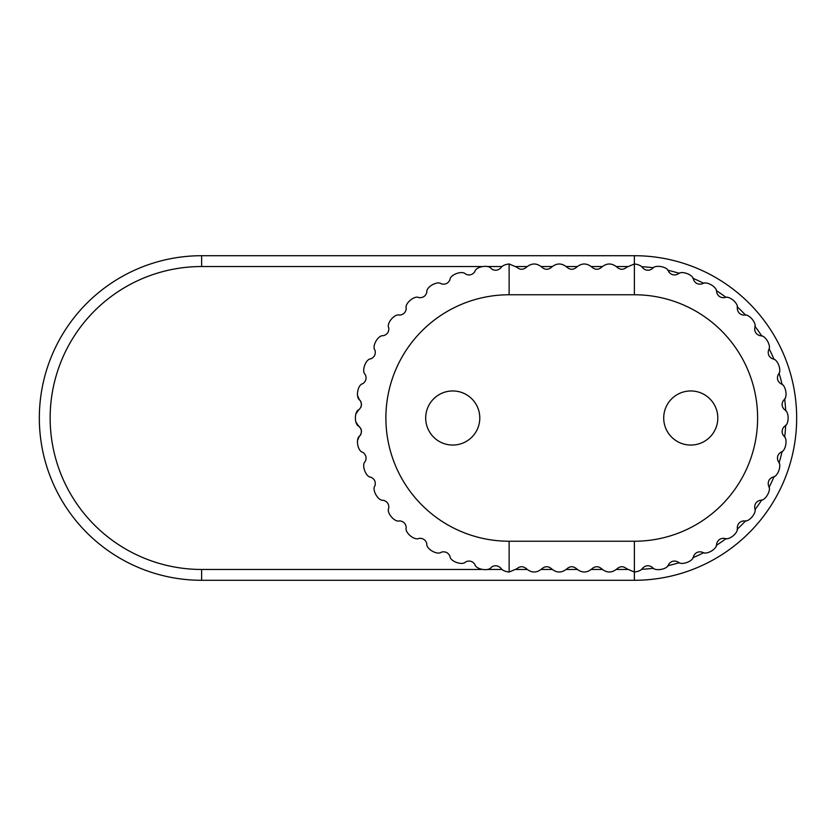 <?xml version="1.0" encoding="UTF-8"?>
<svg xmlns="http://www.w3.org/2000/svg" width="836" height="836" viewBox="0 0 836 836"><rect width="100%" height="100%" fill="white"/><g stroke="black" fill="none" stroke-linecap="round" stroke-linejoin="round"><path stroke-width="1.25" d="M359.062 426.37C354.161 424.751 354.161 411.249 359.062 409.63L360.974 407.101L359.062 409.63C361.821 406.704 362.103 403.548 359.898 400.183L360.713 401.364L359.898 400.193C355.342 397.737 357.683 384.445 362.803 383.703C366.022 381.289 366.847 378.238 365.259 374.538C361.194 371.341 365.813 358.665 370.975 358.811C374.57 357.003 375.907 354.14 374.988 350.221C371.55 346.365 378.29 334.682 383.358 335.727C387.214 334.567 389.022 331.976 388.792 327.963C386.075 323.563 394.749 313.228 399.556 315.141C403.548 314.66 405.784 312.434 406.254 308.432C404.342 303.635 414.687 294.962 419.076 297.668C423.1 297.898 425.691 296.09 426.841 292.234C425.796 287.176 437.479 280.426 441.345 283.864C445.264 284.794 448.127 283.456 449.935 279.861C449.778 274.689 462.465 270.08 465.662 274.135C469.362 275.723 472.413 274.908 474.827 271.679C475.569 266.569 488.851 264.228 491.307 268.774C494.672 270.979 497.817 270.707 500.754 267.948C502.028 265.827 504.819 264.5 509.124 263.957L516.888 267.269C520.065 269.934 523.231 269.934 526.398 267.269C531.581 262.912 536.764 262.912 541.947 267.269C545.114 269.934 548.28 269.934 551.457 267.269C556.63 262.912 561.813 262.912 566.996 267.269C570.162 269.934 573.339 269.934 576.506 267.269C581.689 262.912 586.862 262.912 592.045 267.269C595.222 269.934 598.388 269.934 601.554 267.269C606.737 262.912 611.921 262.912 617.093 267.269C620.27 269.934 623.437 269.934 626.613 267.269L634.378 263.957C638.683 264.5 641.473 265.827 642.748 267.948C645.685 270.707 648.83 270.979 652.195 268.774C654.64 264.228 667.933 266.569 668.675 271.679C671.089 274.908 674.14 275.723 677.839 274.135C681.037 270.08 693.723 274.689 693.567 279.861C695.374 283.456 698.238 284.794 702.156 283.864C706.012 280.426 717.706 287.176 716.651 292.234C717.81 296.09 720.402 297.898 724.425 297.668C728.814 294.962 739.149 303.635 737.247 308.432C737.718 312.434 739.954 314.66 743.946 315.141C748.753 313.228 757.426 323.563 754.709 327.963C754.48 331.976 756.287 334.567 760.143 335.727C765.201 334.682 771.952 346.365 768.514 350.221C767.594 354.14 768.932 357.003 772.527 358.811C777.689 358.665 782.297 371.341 778.243 374.538C776.654 378.238 777.48 381.289 780.699 383.703C785.809 384.445 788.16 397.737 783.604 400.183C781.399 403.548 781.67 406.704 784.429 409.63C789.341 411.249 789.341 424.751 784.429 426.37C781.67 429.296 781.399 432.452 783.604 435.817C788.16 438.263 785.809 451.555 780.699 452.297C777.48 454.711 776.654 457.762 778.243 461.462C782.297 464.659 777.689 477.335 772.527 477.189C768.932 478.997 767.594 481.86 768.514 485.779C771.952 489.635 765.201 501.318 760.143 500.273C756.287 501.433 754.48 504.024 754.709 508.037C757.426 512.437 748.753 522.772 743.946 520.859C739.954 521.34 737.718 523.566 737.247 527.568C739.149 532.365 728.814 541.038 724.425 538.332C720.402 538.102 717.81 539.91 716.651 543.766C717.706 548.824 706.012 555.574 702.156 552.136C698.238 551.206 695.374 552.544 693.567 556.139C693.723 561.311 681.037 565.92 677.839 561.865C674.14 560.277 671.089 561.092 668.675 564.321C667.933 569.431 654.64 571.772 652.195 567.226C648.83 565.021 645.685 565.293 642.748 568.052C641.473 570.173 638.683 571.5 634.378 572.043L626.613 568.731C623.437 566.066 620.27 566.066 617.093 568.731C611.921 573.088 606.737 573.088 601.554 568.731C598.388 566.066 595.222 566.066 592.045 568.731C586.862 573.088 581.689 573.088 576.506 568.731C573.339 566.066 570.162 566.066 566.996 568.731C561.813 573.088 556.63 573.088 551.457 568.731C548.28 566.066 545.114 566.066 541.947 568.731C536.764 573.088 531.581 573.088 526.398 568.731C523.231 566.066 520.065 566.066 516.888 568.731L509.124 572.043C504.819 571.5 502.028 570.173 500.754 568.052C497.817 565.293 494.672 565.021 491.307 567.226C488.851 571.772 475.569 569.431 474.827 564.321C472.413 561.092 469.362 560.277 465.662 561.865C462.465 565.92 449.778 561.311 449.935 556.139C448.127 552.544 445.264 551.206 441.345 552.136C437.479 555.574 425.796 548.824 426.841 543.766C425.691 539.91 423.1 538.102 419.076 538.332C414.687 541.038 404.342 532.365 406.254 527.568C405.784 523.566 403.548 521.34 399.556 520.859C394.749 522.772 386.075 512.437 388.792 508.037C389.022 504.024 387.214 501.433 383.358 500.273C378.29 501.318 371.55 489.635 374.988 485.779C375.907 481.86 374.57 478.997 370.975 477.189C365.813 477.335 361.194 464.659 365.259 461.462C366.847 457.762 366.022 454.711 362.803 452.297C357.683 451.555 355.342 438.263 359.898 435.817C362.103 432.452 361.821 429.296 359.062 426.37L360.974 428.899M360.974 401.917L361.507 404.478L360.974 401.917M361.507 404.53L361.089 406.818L361.507 404.53M358.498 410.131L355.833 414.039M355.833 421.961L358.498 425.869M361.089 429.181L361.507 431.47M361.507 431.522L360.974 434.083M360.713 434.636L359.898 435.817M359.146 436.789L357.557 440.363L359.146 436.789M359.146 399.211L357.557 395.637L359.146 399.211M690.755 390.955A27.045 27.045 0 0 1 714.184 431.522A27.045 27.045 0 0 1 667.337 431.522A27.045 27.045 0 0 1 690.755 390.955M452.746 390.955A27.045 27.045 0 0 1 476.165 431.522A27.045 27.045 0 0 1 429.317 431.522A27.045 27.045 0 0 1 452.746 390.955M634.378 294.763L509.124 294.763A123.237 123.237 0 0 0 385.887 418A123.237 123.237 0 0 0 509.124 541.237L634.378 541.237A123.237 123.237 0 0 0 757.615 418A123.237 123.237 0 0 0 634.378 294.763L634.378 255.711A162.288 162.288 0 0 1 796.666 418A162.288 162.288 0 0 1 634.378 580.288A162.288 162.288 0 0 0 796.666 418A162.288 162.288 0 0 0 634.378 255.711L201.622 255.711A162.288 162.288 0 0 0 39.334 418A162.288 162.288 0 0 0 201.622 580.288L634.378 580.288L634.378 541.237M509.124 294.763L509.124 263.957M509.124 572.043L509.124 541.237M481.348 266.538L201.622 266.538A151.462 151.462 0 0 0 50.15 418A151.462 151.462 0 0 0 201.622 569.462L481.348 569.462M487.137 569.462L502.133 569.462M516.115 569.462L527.182 569.462M541.164 569.462L552.23 569.462M566.212 569.462L577.289 569.462M591.271 569.462L602.338 569.462M616.32 569.462L627.387 569.462M641.557 569.295A151.462 151.462 0 0 0 653.585 568.24M667.724 565.753A151.462 151.462 0 0 0 679.375 562.628M692.877 557.716A151.462 151.462 0 0 0 703.808 552.617M716.243 545.438A151.462 151.462 0 0 0 726.129 538.52M737.133 529.282A151.462 151.462 0 0 0 745.66 520.755M754.898 509.751A151.462 151.462 0 0 0 761.815 499.865M768.995 487.43A151.462 151.462 0 0 0 774.094 476.489M779.006 462.998A151.462 151.462 0 0 0 782.13 451.346M784.628 437.197A151.462 151.462 0 0 0 785.673 425.179M785.673 410.821A151.462 151.462 0 0 0 784.628 398.803M782.13 384.654A151.462 151.462 0 0 0 779.006 373.002M774.094 359.511A151.462 151.462 0 0 0 768.995 348.57M761.815 336.135A151.462 151.462 0 0 0 754.898 326.249M745.66 315.245A151.462 151.462 0 0 0 737.133 306.718M726.129 297.48A151.462 151.462 0 0 0 716.243 290.562M703.808 283.383A151.462 151.462 0 0 0 692.877 278.284M679.375 273.372A151.462 151.462 0 0 0 667.724 270.247M653.585 267.76A151.462 151.462 0 0 0 641.557 266.705M627.387 266.538L616.32 266.538M602.338 266.538L591.271 266.538M577.289 266.538L566.212 266.538M552.23 266.538L541.164 266.538M527.182 266.538L516.115 266.538M502.133 266.538L487.137 266.538M201.622 266.538L201.622 255.711M201.622 569.462L201.622 580.288"/></g></svg>
